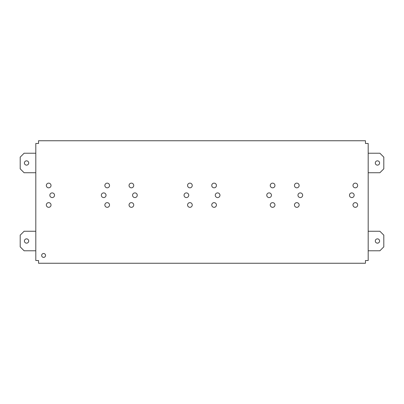 <?xml version="1.0" encoding="UTF-8"?>
<svg xmlns="http://www.w3.org/2000/svg" width="404" height="404" viewBox="0 0 404 404"><rect width="100%" height="100%" fill="white"/><g stroke="black" fill="none" stroke-linecap="round" stroke-linejoin="round"><path stroke-width="0.61" d="M368.196 260.519L368.196 143.481L365.463 143.481L365.463 140.749L38.537 140.749L38.537 143.481L35.805 143.481L35.805 260.519L38.537 260.519L38.537 263.251L365.463 263.251L365.463 260.519L368.196 260.519M294.46 185.481A2.343 2.343 0 0 1 296.804 183.143A2.343 2.343 0 0 1 299.142 185.481A2.343 2.343 0 0 1 296.804 187.825A2.343 2.343 0 0 1 294.46 185.481M270.271 185.481A2.343 2.343 0 0 1 272.614 183.143A2.343 2.343 0 0 1 274.952 185.481A2.343 2.343 0 0 1 272.614 187.825A2.343 2.343 0 0 1 270.271 185.481M352.98 185.481A2.343 2.343 0 0 1 355.323 183.143A2.343 2.343 0 0 1 357.661 185.481A2.343 2.343 0 0 1 355.323 187.825A2.343 2.343 0 0 1 352.98 185.481M211.752 185.481A2.343 2.343 0 0 1 214.095 183.143A2.343 2.343 0 0 1 216.433 185.481A2.343 2.343 0 0 1 214.095 187.825A2.343 2.343 0 0 1 211.752 185.481M129.048 185.481A2.343 2.343 0 0 1 131.386 183.143A2.343 2.343 0 0 1 133.729 185.481A2.343 2.343 0 0 1 131.386 187.825A2.343 2.343 0 0 1 129.048 185.481M187.567 185.481A2.343 2.343 0 0 1 189.905 183.143A2.343 2.343 0 0 1 192.248 185.481A2.343 2.343 0 0 1 189.905 187.825A2.343 2.343 0 0 1 187.567 185.481M104.858 185.481A2.343 2.343 0 0 1 107.196 183.143A2.343 2.343 0 0 1 109.54 185.481A2.343 2.343 0 0 1 107.196 187.825A2.343 2.343 0 0 1 104.858 185.481M46.339 185.481A2.343 2.343 0 0 1 48.677 183.143A2.343 2.343 0 0 1 51.02 185.481A2.343 2.343 0 0 1 48.677 187.825A2.343 2.343 0 0 1 46.339 185.481M294.46 204.99A2.343 2.343 0 0 1 296.804 202.646A2.343 2.343 0 0 1 299.142 204.99A2.343 2.343 0 0 1 296.804 207.328A2.343 2.343 0 0 1 294.46 204.99M349.47 195.233A2.343 2.343 0 0 1 351.808 192.895A2.343 2.343 0 0 1 354.151 195.233A2.343 2.343 0 0 1 351.808 197.576A2.343 2.343 0 0 1 349.47 195.233M297.97 195.233A2.343 2.343 0 0 1 300.313 192.895A2.343 2.343 0 0 1 302.652 195.233A2.343 2.343 0 0 1 300.313 197.576A2.343 2.343 0 0 1 297.97 195.233M270.271 204.99A2.343 2.343 0 0 1 272.614 202.646A2.343 2.343 0 0 1 274.952 204.99A2.343 2.343 0 0 1 272.614 207.328A2.343 2.343 0 0 1 270.271 204.99M352.98 204.99A2.343 2.343 0 0 1 355.323 202.646A2.343 2.343 0 0 1 357.661 204.99A2.343 2.343 0 0 1 355.323 207.328A2.343 2.343 0 0 1 352.98 204.99M211.752 204.99A2.343 2.343 0 0 1 214.095 202.646A2.343 2.343 0 0 1 216.433 204.99A2.343 2.343 0 0 1 214.095 207.328A2.343 2.343 0 0 1 211.752 204.99M215.266 195.233A2.343 2.343 0 0 1 217.605 192.895A2.343 2.343 0 0 1 219.948 195.233A2.343 2.343 0 0 1 217.605 197.576A2.343 2.343 0 0 1 215.266 195.233M187.567 204.99A2.343 2.343 0 0 1 189.905 202.646A2.343 2.343 0 0 1 192.248 204.99A2.343 2.343 0 0 1 189.905 207.328A2.343 2.343 0 0 1 187.567 204.99M129.048 204.99A2.343 2.343 0 0 1 131.386 202.646A2.343 2.343 0 0 1 133.729 204.99A2.343 2.343 0 0 1 131.386 207.328A2.343 2.343 0 0 1 129.048 204.99M184.052 195.233A2.343 2.343 0 0 1 186.396 192.895A2.343 2.343 0 0 1 188.734 195.233A2.343 2.343 0 0 1 186.396 197.576A2.343 2.343 0 0 1 184.052 195.233M132.557 195.233A2.343 2.343 0 0 1 134.896 192.895A2.343 2.343 0 0 1 137.239 195.233A2.343 2.343 0 0 1 134.896 197.576A2.343 2.343 0 0 1 132.557 195.233M104.858 204.99A2.343 2.343 0 0 1 107.196 202.646A2.343 2.343 0 0 1 109.54 204.99A2.343 2.343 0 0 1 107.196 207.328A2.343 2.343 0 0 1 104.858 204.99M101.348 195.233A2.343 2.343 0 0 1 103.687 192.895A2.343 2.343 0 0 1 106.03 195.233A2.343 2.343 0 0 1 103.687 197.576A2.343 2.343 0 0 1 101.348 195.233M46.339 204.99A2.343 2.343 0 0 1 48.677 202.646A2.343 2.343 0 0 1 51.02 204.99A2.343 2.343 0 0 1 48.677 207.328A2.343 2.343 0 0 1 46.339 204.99M49.849 195.233A2.343 2.343 0 0 1 52.192 192.895A2.343 2.343 0 0 1 54.53 195.233A2.343 2.343 0 0 1 52.192 197.576A2.343 2.343 0 0 1 49.849 195.233M41.657 255.449A1.949 1.949 0 0 1 43.607 253.495A1.949 1.949 0 0 1 45.556 255.449A1.949 1.949 0 0 1 43.607 257.399A1.949 1.949 0 0 1 41.657 255.449M266.761 195.233A2.343 2.343 0 0 1 269.104 192.895A2.343 2.343 0 0 1 271.443 195.233A2.343 2.343 0 0 1 269.104 197.576A2.343 2.343 0 0 1 266.761 195.233M368.196 250.768L379.896 250.768L383.8 246.864L383.8 235.163L379.896 231.26L368.196 231.26M375.296 241.011A2.146 2.146 0 0 0 377.442 243.157A2.146 2.146 0 0 0 379.588 241.011A2.146 2.146 0 0 0 377.442 238.865A2.146 2.146 0 0 0 375.296 241.011M35.805 250.768L24.104 250.768L20.2 246.864L20.2 235.163L24.104 231.26L35.805 231.26M28.704 241.011A2.146 2.146 0 0 0 26.558 238.865A2.146 2.146 0 0 0 24.412 241.011A2.146 2.146 0 0 0 26.558 243.157A2.146 2.146 0 0 0 28.704 241.011M35.805 172.74L24.104 172.74L20.2 168.837L20.2 157.136L24.104 153.232L35.805 153.232M28.704 162.989A2.146 2.146 0 0 0 26.558 160.843A2.146 2.146 0 0 0 24.412 162.989A2.146 2.146 0 0 0 26.558 165.135A2.146 2.146 0 0 0 28.704 162.989M368.196 172.74L379.896 172.74L383.8 168.837L383.8 157.136L379.896 153.232L368.196 153.232M375.296 162.989A2.146 2.146 0 0 0 377.442 165.135A2.146 2.146 0 0 0 379.588 162.989A2.146 2.146 0 0 0 377.442 160.843A2.146 2.146 0 0 0 375.296 162.989"/></g></svg>
